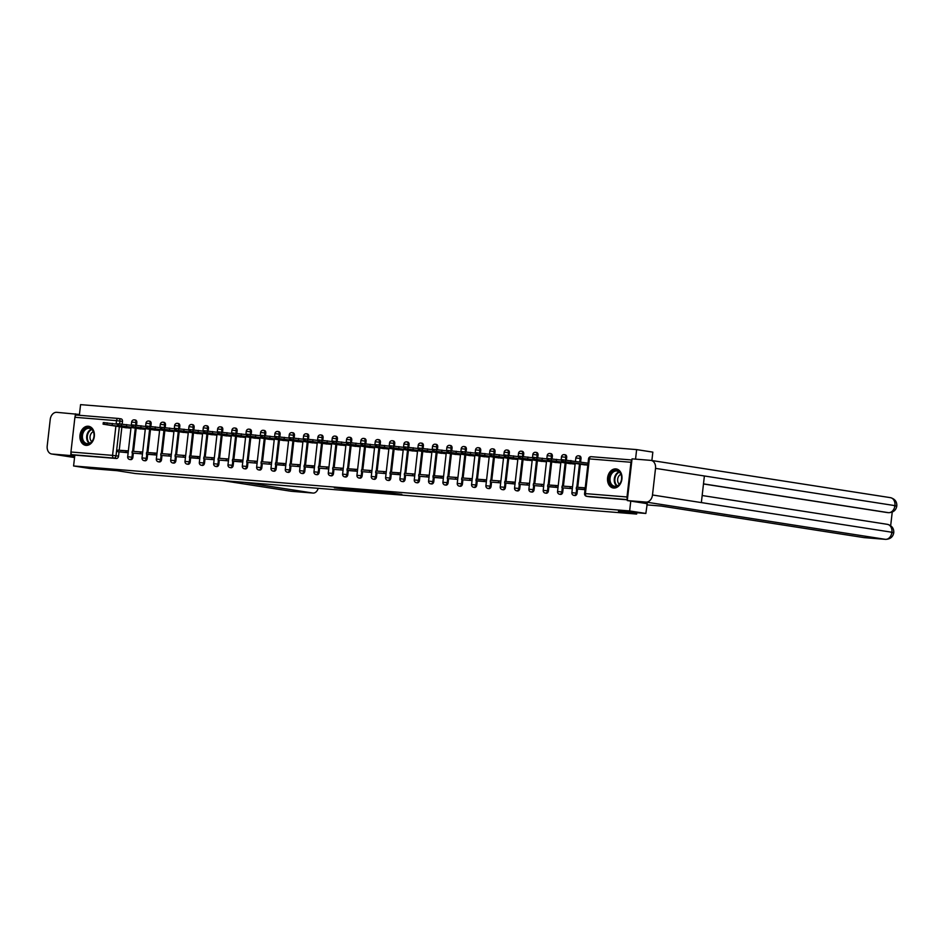 <?xml version="1.0" encoding="UTF-8"?>
<svg xmlns="http://www.w3.org/2000/svg" width="944" height="944" viewBox="0 0 944 944"><rect width="100%" height="100%" fill="white"/><g stroke="black" fill="none" stroke-linecap="round" stroke-linejoin="round"><path stroke-width="1.42" d="M390.922 493.476L401.802 494.337L375.842 491.116L390.922 493.476M136.538 425.201L136.833 422.617A2.466 1.841 -81.2 0 0 135.37 420.021A2.466 1.841 -81.2 0 0 135.275 420.009M150.863 426.358L151.158 423.773A2.466 1.841 -81.2 0 0 149.707 421.189A2.466 1.841 -81.2 0 0 149.6 421.166M165.188 427.514L165.483 424.93A2.466 1.841 -81.2 0 0 164.032 422.346A2.466 1.841 -81.2 0 0 163.926 422.334M179.525 428.67L179.82 426.086A2.466 1.841 -81.2 0 0 178.357 423.502A2.466 1.841 -81.2 0 0 178.263 423.49M193.85 429.827L194.145 427.254A2.466 1.841 -81.2 0 0 192.682 424.658A2.466 1.841 -81.2 0 0 192.588 424.647M208.176 430.995L208.471 428.411A2.466 1.841 -81.2 0 0 207.019 425.815A2.466 1.841 -81.2 0 0 206.913 425.803M222.513 432.151L222.796 429.567A2.466 1.841 -81.2 0 0 221.344 426.983A2.466 1.841 -81.2 0 0 221.238 426.959M236.838 433.308L237.133 430.724A2.466 1.841 -81.2 0 0 235.67 428.139A2.466 1.841 -81.2 0 0 235.575 428.128M251.163 434.464L251.458 431.88A2.466 1.841 -81.2 0 0 250.007 429.296A2.466 1.841 -81.2 0 0 249.9 429.284M265.488 435.621L265.783 433.048A2.466 1.841 -81.2 0 0 264.332 430.452A2.466 1.841 -81.2 0 0 264.226 430.44M279.825 436.789L280.12 434.205A2.466 1.841 -81.2 0 0 278.657 431.609A2.466 1.841 -81.2 0 0 278.563 431.597M294.15 437.945L294.445 435.361A2.466 1.841 -81.2 0 0 292.982 432.777A2.466 1.841 -81.2 0 0 292.888 432.765M308.476 439.102L308.771 436.517A2.466 1.841 -81.2 0 0 307.319 433.933A2.466 1.841 -81.2 0 0 307.213 433.921M322.813 440.258L323.096 437.674A2.466 1.841 -81.2 0 0 321.644 435.09A2.466 1.841 -81.2 0 0 321.538 435.078M337.138 441.414L337.433 438.842A2.466 1.841 -81.2 0 0 335.97 436.246A2.466 1.841 -81.2 0 0 335.875 436.234M351.463 442.583L351.758 439.998A2.466 1.841 -81.2 0 0 350.307 437.402A2.466 1.841 -81.2 0 0 350.2 437.391M365.788 443.739L366.083 441.155A2.466 1.841 -81.2 0 0 364.632 438.571A2.466 1.841 -81.2 0 0 364.526 438.559M380.125 444.895L380.42 442.311A2.466 1.841 -81.2 0 0 378.957 439.727A2.466 1.841 -81.2 0 0 378.863 439.715M394.45 446.052L394.745 443.468A2.466 1.841 -81.2 0 0 393.282 440.883A2.466 1.841 -81.2 0 0 393.188 440.872M408.776 447.208L409.071 444.636A2.466 1.841 -81.2 0 0 407.619 442.04A2.466 1.841 -81.2 0 0 407.513 442.028M423.113 448.376L423.396 445.792A2.466 1.841 -81.2 0 0 421.944 443.196A2.466 1.841 -81.2 0 0 421.85 443.184M437.438 449.533L437.733 446.949A2.466 1.841 -81.2 0 0 436.27 444.364A2.466 1.841 -81.2 0 0 436.175 444.353M451.763 450.689L452.058 448.105A2.466 1.841 -81.2 0 0 450.607 445.521A2.466 1.841 -81.2 0 0 450.5 445.509M466.088 451.846L466.383 449.261A2.466 1.841 -81.2 0 0 464.932 446.677A2.466 1.841 -81.2 0 0 464.826 446.665M480.425 453.002L480.72 450.43A2.466 1.841 -81.2 0 0 479.257 447.834A2.466 1.841 -81.2 0 0 479.163 447.822M494.75 454.17L495.045 451.586A2.466 1.841 -81.2 0 0 493.582 448.99A2.466 1.841 -81.2 0 0 493.488 448.978M509.076 455.327L509.371 452.742A2.466 1.841 -81.2 0 0 507.919 450.158A2.466 1.841 -81.2 0 0 507.813 450.146M523.413 456.483L523.708 453.899A2.466 1.841 -81.2 0 0 522.244 451.315A2.466 1.841 -81.2 0 0 522.15 451.303M537.738 457.639L538.033 455.055A2.466 1.841 -81.2 0 0 536.57 452.471A2.466 1.841 -81.2 0 0 536.475 452.459M552.063 458.796L552.358 456.223A2.466 1.841 -81.2 0 0 550.907 453.627A2.466 1.841 -81.2 0 0 550.8 453.616M566.388 459.964L566.683 457.38A2.466 1.841 -81.2 0 0 565.232 454.784A2.466 1.841 -81.2 0 0 565.126 454.772M580.619 462.017L581.02 458.536A2.466 1.841 -81.2 0 0 579.557 455.952A2.466 1.841 -81.2 0 0 579.463 455.94M613.659 488.036A9.641 7.174 -81.2 0 0 621.884 479.316A9.641 7.174 -81.2 0 0 616.231 468.944A9.641 7.174 -81.2 0 0 615.842 468.908A9.641 7.174 -81.2 0 0 607.617 477.629A9.641 7.174 -81.2 0 0 613.27 487.989A9.641 7.174 -81.2 0 0 613.659 488.036M86.069 445.367A9.641 7.174 -81.2 0 0 94.294 436.647A9.641 7.174 -81.2 0 0 88.642 426.287A9.641 7.174 -81.2 0 0 88.252 426.24A9.641 7.174 -81.2 0 0 80.028 434.96A9.641 7.174 -81.2 0 0 85.68 445.332A9.641 7.174 -81.2 0 0 86.069 445.367M344.808 489.358L361.481 491.116L345.091 488.614L334.353 487.8L358.272 490.738L344.808 489.358M864.444 537.643A7.41 4.932 -85.4 0 1 864.197 537.632A7.41 4.932 -85.4 0 1 863.961 537.608L885.401 539.343L645.979 502.078L627.288 500.568L647.242 503.671L645.849 513.453L618.473 511.247L636.634 514.067L135.322 473.534L117.162 470.702L89.786 468.495L73.585 465.97L629.648 510.94L630.769 501.099M645.849 513.453L629.648 510.94M376.786 492.308L389.223 493.311L362.083 490.007L376.833 491.848M375.098 492.237L348.065 488.874L375.11 492.166M118.614 418.487L120.938 418.853A2.466 1.841 98.8 0 1 121.044 418.865A2.466 1.841 98.8 0 1 122.496 421.461L122.213 424.033M121.859 427.125L119.227 450.217M119.027 451.905L118.543 456.176L116.018 455.775A2.466 1.841 98.8 0 1 113.905 458.088L72.299 454.713A2.466 1.64 -85.4 0 1 70.942 452.011L74.906 417.295A2.466 1.64 -85.4 0 1 76.735 415.089A2.466 1.64 -85.4 0 1 76.806 415.1L118.26 418.452M651.879 460.53L652.835 452.129L636.634 449.604L80.57 404.634L79.355 415.301M73.585 465.97L74.824 455.114L72.299 454.713M631.866 460.377A2.466 1.64 94.6 0 0 630.958 462.265L627.005 496.981A2.466 1.64 94.6 0 0 627.465 499.081M635.548 459.138L636.634 449.604M581.551 464.389L587.817 465.156M585.233 487.847L579.722 487.458M578.731 489.169L585.02 489.688M567.226 463.233L575.132 464.129M572.536 486.821L565.397 486.302M564.406 488.013L572.335 488.662L564.453 488.024M552.901 462.076L560.795 462.973M558.211 485.664L551.072 485.145M550.069 486.856L557.998 487.505M538.564 460.92L546.47 461.805M543.886 484.508L536.735 483.989M535.744 485.7L543.673 486.337L535.791 485.7M524.239 459.763L532.145 460.648M529.56 483.34L522.41 482.821M521.418 484.543L529.348 485.181L521.466 484.543M509.913 458.595L517.808 459.492M515.223 482.183L508.084 481.664M515.2 482.408L504.792 481.405L504.603 482.998L515.023 484.024M495.576 457.439L503.482 458.336M500.898 481.027L493.759 480.508M492.756 482.219L500.686 482.868L492.803 482.231M481.251 456.282L489.157 457.179M486.573 479.871L479.422 479.351M478.431 481.062L486.361 481.711M466.926 455.126L474.832 456.011M472.236 478.714L465.097 478.195M464.106 479.906L472.035 480.543L464.153 479.906M452.601 453.97L460.495 454.855M457.911 477.546L450.772 477.027M449.769 478.75L457.698 479.387L449.816 478.75M438.264 452.801L446.17 453.698M443.586 476.39L436.435 475.87M435.444 477.581L443.373 478.23M423.939 451.645L431.845 452.542M429.26 475.233L422.11 474.714M421.118 476.425L429.048 477.074L421.166 476.437M409.613 450.489L417.508 451.385M414.923 474.077L407.784 473.558M406.781 475.269L414.723 475.918L406.829 475.28M395.276 449.332L403.182 450.217M400.598 472.92L393.459 472.401M392.456 474.112L400.386 474.749M380.951 448.176L388.857 449.061M386.273 471.752L379.122 471.233M378.131 472.956L386.061 473.593L378.178 472.956M366.626 447.008L374.532 447.904M371.936 470.596L364.797 470.077M363.806 471.788L371.735 472.437L363.841 471.799M352.301 445.851L360.195 446.748M357.611 469.439L350.472 468.92M349.469 470.631L357.398 471.28M337.964 444.695L345.87 445.592M343.286 468.283L336.135 467.764M335.144 469.475L343.073 470.124L335.191 469.487M323.639 443.538L331.545 444.423M328.96 467.127L321.81 466.607M320.818 468.318L328.748 468.956L320.866 468.318M309.313 442.382L317.208 443.267M314.623 465.958L307.484 465.439M314.6 466.183L304.192 465.18L304.003 466.773L314.411 467.799M294.976 441.214L302.882 442.111M300.298 464.802L293.159 464.283M292.156 465.994L300.086 466.643L292.203 466.006M280.651 440.057L288.557 440.954M285.973 463.646L278.822 463.126M277.831 464.837L285.761 465.486M266.326 438.901L274.232 439.798M271.636 462.489L264.497 461.97M263.506 463.681L271.435 464.33L263.541 463.693M252.001 437.745L259.895 438.63M257.311 461.333L250.172 460.814M249.169 462.525L257.098 463.162L249.216 462.525M237.664 436.588L245.57 437.473M242.986 460.165L235.835 459.645M234.844 461.368L242.773 462.005M223.339 435.42L231.245 436.317M228.66 459.008L221.51 458.489M220.518 460.2L228.448 460.849L220.566 460.212M209.013 434.264L216.908 435.16M214.323 457.852L207.184 457.333M206.181 459.044L214.111 459.693L206.229 459.055M194.676 433.107L202.582 434.004M199.998 456.695L192.859 456.176M191.856 457.887L199.786 458.536M180.351 431.951L188.257 432.836M185.673 455.539L178.522 455.02M177.531 456.731L185.461 457.368L177.578 456.731M166.026 430.794L173.92 431.679M171.336 454.371L164.197 453.852M163.206 455.574L171.135 456.212L163.241 455.574M151.701 429.626L159.595 430.523M157.011 453.214L149.872 452.695M148.869 454.406L156.798 455.055M137.364 428.47L145.27 429.367M142.686 452.058L135.535 451.539M134.544 453.25L142.473 453.899L134.591 453.262M136.184 428.293L133.552 451.374M133.364 453.073L132.88 457.333L131.983 457.191A2.466 1.841 98.8 0 1 129.765 459.48L130.661 459.622A2.466 1.841 -81.2 0 0 132.88 457.333M150.509 429.449L147.878 452.542M147.689 454.229L147.205 458.489L146.308 458.347A2.466 1.841 98.8 0 1 144.09 460.637L144.987 460.778A2.466 1.841 -81.2 0 0 147.205 458.489M164.846 430.606L162.215 453.698M162.014 455.386L161.53 459.645L160.633 459.504A2.466 1.841 98.8 0 1 158.415 461.805L159.312 461.946A2.466 1.841 -81.2 0 0 161.53 459.645M179.171 431.762L176.54 454.855M176.351 456.542L175.855 460.802L174.959 460.672A2.466 1.841 98.8 0 1 172.752 462.961L173.649 463.103A2.466 1.841 -81.2 0 0 175.855 460.802M193.496 432.918L190.865 456.011M190.676 457.698L190.192 461.97L189.296 461.828A2.466 1.841 98.8 0 1 187.077 464.118L187.974 464.259A2.466 1.841 -81.2 0 0 190.192 461.97M207.822 434.087L205.19 457.167M205.001 458.867L204.518 463.126L203.621 462.985A2.466 1.841 98.8 0 1 201.402 465.274L202.299 465.416A2.466 1.841 -81.2 0 0 204.518 463.126M222.159 435.243L219.527 458.336M219.327 460.023L218.843 464.283L217.946 464.141A2.466 1.841 98.8 0 1 215.728 466.43L216.624 466.572A2.466 1.841 -81.2 0 0 218.843 464.283M236.484 436.399L233.852 459.492M233.664 461.179L233.18 465.439L232.283 465.298A2.466 1.841 98.8 0 1 230.065 467.599L230.961 467.74A2.466 1.841 -81.2 0 0 233.18 465.439M250.809 437.556L248.178 460.648M247.989 462.336L247.505 466.596L246.608 466.466A2.466 1.841 98.8 0 1 244.39 468.755L245.287 468.897A2.466 1.841 -81.2 0 0 247.505 466.596M265.146 438.712L262.515 461.805M262.314 463.492L261.83 467.764L260.933 467.622A2.466 1.841 98.8 0 1 258.715 469.911L259.612 470.053A2.466 1.841 -81.2 0 0 261.83 467.764M279.471 439.88L276.84 462.961M276.651 464.66L276.155 468.92L275.259 468.779A2.466 1.841 98.8 0 1 273.052 471.068L273.949 471.209A2.466 1.841 -81.2 0 0 276.155 468.92M293.796 441.037L291.165 464.129M290.976 465.817L290.492 470.077L289.596 469.935A2.466 1.841 98.8 0 1 287.377 472.224L288.274 472.366A2.466 1.841 -81.2 0 0 290.492 470.077M308.122 442.193L305.49 465.286M305.301 466.973L304.818 471.233L303.921 471.091A2.466 1.841 98.8 0 1 301.702 473.392L302.599 473.534A2.466 1.841 -81.2 0 0 304.818 471.233M322.459 443.35L319.827 466.442M319.627 468.13L319.143 472.389L318.246 472.26A2.466 1.841 98.8 0 1 316.028 474.549L316.924 474.69A2.466 1.841 -81.2 0 0 319.143 472.389M336.784 444.506L334.152 467.599M333.964 469.286L333.48 473.558L332.583 473.416A2.466 1.841 98.8 0 1 330.365 475.705L331.261 475.847A2.466 1.841 -81.2 0 0 333.48 473.558M351.109 445.674L348.478 468.755M348.289 470.454L347.805 474.714L346.908 474.572A2.466 1.841 98.8 0 1 344.69 476.862L345.587 477.003A2.466 1.841 -81.2 0 0 347.805 474.714M365.446 446.831L362.815 469.923M362.614 471.611L362.13 475.87L361.233 475.729A2.466 1.841 98.8 0 1 359.015 478.018L359.912 478.16A2.466 1.841 -81.2 0 0 362.13 475.87M379.771 447.987L377.14 471.08M376.951 472.767L376.455 477.027L375.57 476.885A2.466 1.841 98.8 0 1 373.352 479.186L374.249 479.328A2.466 1.841 -81.2 0 0 376.455 477.027M394.096 449.143L391.465 472.236M391.276 473.923L390.792 478.183L389.896 478.053A2.466 1.841 98.8 0 1 387.677 480.343L388.574 480.484A2.466 1.841 -81.2 0 0 390.792 478.183M408.422 450.3L405.79 473.392M405.601 475.08L405.118 479.351L404.221 479.21A2.466 1.841 98.8 0 1 402.002 481.499L402.899 481.641A2.466 1.841 -81.2 0 0 405.118 479.351M422.759 451.468L420.127 474.549M419.927 476.248L419.443 480.508L418.546 480.366A2.466 1.841 98.8 0 1 416.328 482.655L417.224 482.797A2.466 1.841 -81.2 0 0 419.443 480.508M437.084 452.624L434.452 475.717M434.264 477.404L433.78 481.664L432.883 481.523A2.466 1.841 98.8 0 1 430.665 483.812L431.561 483.953A2.466 1.841 -81.2 0 0 433.78 481.664M451.409 453.781L448.778 476.873M448.589 478.561L448.105 482.821L447.208 482.679A2.466 1.841 98.8 0 1 444.99 484.98L445.887 485.122A2.466 1.841 -81.2 0 0 448.105 482.821M465.746 454.937L463.115 478.03M462.914 479.717L462.43 483.977L461.533 483.847A2.466 1.841 98.8 0 1 459.315 486.136L460.212 486.278A2.466 1.841 -81.2 0 0 462.43 483.977M480.071 456.094L477.44 479.186M477.251 480.874L476.755 485.145L475.87 485.004A2.466 1.841 98.8 0 1 473.652 487.293L474.549 487.434A2.466 1.841 -81.2 0 0 476.755 485.145M494.396 457.262L491.765 480.343M491.576 482.042L491.092 486.302L490.196 486.16A2.466 1.841 98.8 0 1 487.977 488.449L488.874 488.591A2.466 1.841 -81.2 0 0 491.092 486.302M508.722 458.418L506.09 481.511M505.901 483.198L505.418 487.458L504.521 487.316A2.466 1.841 98.8 0 1 502.302 489.606L503.199 489.747A2.466 1.841 -81.2 0 0 505.418 487.458M523.059 459.575L520.427 482.667M520.227 484.355L519.743 488.614L518.846 488.473A2.466 1.841 98.8 0 1 516.639 490.774L517.524 490.915A2.466 1.841 -81.2 0 0 519.743 488.614M537.384 460.731L534.752 483.824M534.564 485.511L534.08 489.771L533.183 489.641A2.466 1.841 98.8 0 1 530.965 491.93L531.861 492.072A2.466 1.841 -81.2 0 0 534.08 489.771M551.709 461.887L549.078 484.98M548.889 486.667L548.405 490.939L547.508 490.797A2.466 1.841 98.8 0 1 545.29 493.087L546.187 493.228A2.466 1.841 -81.2 0 0 548.405 490.939M566.046 463.056L563.415 486.136M563.214 487.836L562.73 492.095L561.833 491.954A2.466 1.841 98.8 0 1 559.615 494.243L560.512 494.385A2.466 1.841 -81.2 0 0 562.73 492.095M580.371 464.212L577.74 487.305M577.551 488.992L577.055 493.252L576.17 493.11A2.466 1.841 98.8 0 1 573.952 495.399L574.849 495.541A2.466 1.841 -81.2 0 0 577.055 493.252M636.634 514.067L636.787 512.722M128.325 451.126L117.917 450.111L117.74 451.704L128.148 452.742M123.039 427.313L130.945 428.21M128.36 450.902L121.21 450.382M74.824 455.114L116.431 458.477A2.466 1.841 -81.2 0 0 118.543 456.176M627.382 499.801L589.268 496.721A2.466 1.841 98.8 0 1 589.174 496.709A2.466 1.841 98.8 0 1 589.068 496.686M387.005 493.11L370.65 490.821L387.005 493.11M366.614 491.305L372.255 491.859L366.614 491.305M584.914 464.92L561.621 461.238L561.798 459.645L588.041 463.174M585.221 487.954L576.43 487.198L576.253 488.791L585.032 489.547M576.253 488.791L578.778 489.181M584.607 487.859L584.43 489.452M561.621 461.238L587.852 464.767M567.32 462.029L581.008 463.846L567.32 462.029M646.829 504.887L661.178 506.043L863.961 537.608M645.979 502.078A7.599 5.664 -81.2 0 0 652.493 494.986L701.357 502.586L704.389 475.977L655.525 468.366L652.493 494.986M655.525 468.366A7.599 5.664 -81.2 0 0 651.041 460.401A7.599 5.664 -81.2 0 0 650.735 460.365L632.043 458.855L627.288 500.568M890.676 525.69L892.233 512.12M887.69 512.592A7.41 4.932 -85.4 0 1 887.443 512.592A7.41 4.932 -85.4 0 1 887.207 512.557L703.481 483.965M703.481 483.871L888.446 512.663A7.599 5.664 -81.2 0 0 894.947 505.63C897.579 506.09 897.378 506.185 894.334 505.89M864.197 537.632L885.649 539.366A7.41 4.932 94.6 0 1 885.401 539.343A7.599 5.664 -81.2 0 0 891.915 532.251C894.546 532.723 894.346 532.829 891.289 532.569M244 482.313L312.853 493.039A7.41 4.932 94.6 0 0 313.101 493.063A7.41 4.932 94.6 0 0 318.199 488.319M51.684 454.005A7.599 5.664 -81.2 0 0 51.991 454.04L74.541 457.545L51.684 454.005A7.599 5.664 -81.2 0 1 47.2 446.04L50.233 419.419A7.599 5.664 -81.2 0 1 56.746 412.327L79.449 414.463M51.991 454.04L70.682 455.551L70.965 453.002M75.142 416.339L75.437 413.838M70.682 455.551L74.706 456.176M621.6 479.068A8.343 6.207 98.8 0 1 614.461 486.856A8.343 6.207 98.8 0 1 609.199 478.077A8.343 6.207 98.8 0 1 616.338 470.289A8.343 6.207 98.8 0 1 621.6 479.068M610.072 478.171A7.717 5.747 -81.2 0 0 614.615 486.266A7.717 5.747 -81.2 0 0 621.553 479.104A7.717 5.747 -81.2 0 0 616.998 471.009A7.717 5.747 -81.2 0 0 610.072 478.171M620.892 474.336A5.499 4.095 -81.2 0 0 617.659 479.233A5.499 4.095 -81.2 0 0 619.347 484.284M617.034 469.144A9.57 7.127 -81.2 0 0 616.869 469.109A9.57 7.127 -81.2 0 0 608.278 477.994A9.57 7.127 -81.2 0 0 613.93 488.036A9.57 7.127 -81.2 0 0 614.096 488.06L613.93 488.036M94.011 436.411A8.343 6.207 98.8 0 1 86.872 444.187A8.343 6.207 98.8 0 1 81.609 435.408A8.343 6.207 98.8 0 1 88.76 427.632A8.343 6.207 98.8 0 1 94.011 436.411A7.717 5.747 -81.2 0 0 89.409 428.34A7.717 5.747 -81.2 0 0 82.482 435.503A7.717 5.747 -81.2 0 0 87.037 443.597A7.717 5.747 -81.2 0 0 93.963 436.435M93.303 431.668A5.499 4.095 -81.2 0 0 90.081 436.565A5.499 4.095 -81.2 0 0 91.757 441.615M89.291 426.44L89.432 426.464A9.57 7.127 -81.2 0 0 89.291 426.44A9.57 7.127 -81.2 0 0 80.7 435.326A9.57 7.127 -81.2 0 0 86.341 445.367A9.57 7.127 -81.2 0 0 86.506 445.391L86.341 445.367M570.577 463.764L547.284 460.082L547.473 458.489L561.739 460.153M561.928 487.635L562.105 486.03L570.282 486.691L570.093 488.296M572.512 487.045L570.282 486.691M547.284 460.082L575.156 463.858M552.995 460.873L566.671 462.69L552.995 460.873M556.252 462.595L532.959 458.926L533.136 457.333L547.414 458.985M558.187 485.889L547.78 484.874L547.591 486.467L558.01 487.482M547.591 486.467L550.116 486.868M555.945 485.535L555.768 487.128M532.959 458.926L560.83 462.702M538.67 459.716L552.346 461.533L538.67 459.716M541.927 461.439L518.634 457.757L518.811 456.164L533.089 457.828M533.266 485.31L533.443 483.717L541.62 484.378L541.443 485.971M543.862 484.732L541.62 484.378M518.634 457.757L546.505 461.545M524.333 458.56L538.021 460.365L524.333 458.56M527.602 460.283L504.297 456.601L504.485 455.008L518.752 456.672M518.94 484.154L519.117 482.561L527.295 483.222L527.106 484.815M529.525 483.564L527.295 483.222M504.297 456.601L532.168 460.389M510.008 457.392L523.696 459.209L510.008 457.392M513.265 459.126L489.971 455.445L490.16 453.852L504.426 455.515M504.603 482.998L515.023 484.001M512.97 482.065L512.781 483.658M489.971 455.445L517.843 459.221M495.683 456.235L509.359 458.052L495.683 456.235M498.939 457.97L475.646 454.288L475.823 452.695L490.101 454.359M490.278 481.841L490.467 480.236L498.633 480.897L498.456 482.502M500.875 481.251L498.633 480.897M475.646 454.288L503.518 458.064M481.346 455.079L495.034 456.896L481.346 455.079M484.614 456.802L461.321 453.132L461.498 451.539L475.764 453.191M486.549 480.095L476.13 479.08L475.953 480.673L486.361 481.688M475.953 480.673L478.478 481.074M484.307 479.741L484.13 481.334M461.321 453.132L489.181 456.908M467.02 453.922L480.708 455.74L467.02 453.922M470.277 455.645L446.984 451.964L447.173 450.371L461.439 452.034M461.628 479.517L461.805 477.924L469.982 478.584L469.793 480.177M472.212 478.938L469.982 478.584M446.984 451.964L474.856 455.751M452.695 452.766L466.371 454.571L452.695 452.766M455.952 454.489L432.659 450.807L432.836 449.214L447.114 450.878M447.291 478.36L447.48 476.767L455.645 477.428L455.468 479.021M457.887 477.77L455.645 477.428M432.659 450.807L460.53 454.595M438.358 451.598L452.046 453.415L438.358 451.598M441.627 453.332L418.334 449.651L418.511 448.058L432.789 449.722M443.562 476.614L433.143 475.611L432.966 477.204L443.373 478.207M432.966 477.204L435.491 477.593M441.32 476.272L441.143 477.865M418.334 449.651L446.205 453.427M424.033 450.441L437.721 452.259L424.033 450.441M427.302 452.176L403.997 448.494L404.185 446.901L418.452 448.565M418.64 476.047L418.817 474.443L426.995 475.103L426.806 476.708M429.225 475.457L426.995 475.103M403.997 448.494L431.868 452.27M409.708 449.285L423.396 451.102L409.708 449.285M412.965 451.008L389.671 447.338L389.86 445.745L404.126 447.397M404.303 474.879L404.492 473.286L412.67 473.947L412.481 475.54M414.9 474.301L412.67 473.947M389.671 447.338L417.543 451.114M395.383 448.129L409.059 449.946L395.383 448.129M398.639 449.851L375.346 446.17L375.523 444.577L389.801 446.241M400.575 473.145L390.167 472.13L389.978 473.723L400.386 474.738M389.978 473.723L392.503 474.112M398.333 472.791L398.156 474.384M375.346 446.17L403.218 449.958M381.046 446.972L394.734 448.778L381.046 446.972M384.314 448.695L361.021 445.013L361.198 443.42L375.464 445.084M375.653 472.566L375.83 470.973L384.007 471.634L383.83 473.227M386.249 471.976L384.007 471.634M361.021 445.013L388.881 448.801M366.72 445.804L380.408 447.621L366.72 445.804M369.977 447.539L346.684 443.857L346.873 442.264L361.139 443.928M361.328 471.41L361.505 469.817L369.682 470.478L369.493 472.071M371.912 470.82L369.682 470.478M346.684 443.857L374.556 447.633M352.395 444.648L366.071 446.465L352.395 444.648M355.652 446.382L332.359 442.701L332.536 441.108L346.814 442.771M357.587 469.664L347.18 468.649L346.991 470.254L357.41 471.257M346.991 470.254L349.516 470.643M355.345 469.31L355.168 470.914M332.359 442.701L360.23 446.477M338.058 443.491L351.746 445.308L338.058 443.491M341.327 445.214L318.034 441.544L318.211 439.951L332.489 441.603M332.666 469.085L332.843 467.492L341.02 468.153L340.843 469.746M343.262 468.507L341.02 468.153M318.034 441.544L345.905 445.32M323.733 442.335L337.421 444.152L323.733 442.335M326.99 444.058L303.697 440.376L303.885 438.783L318.152 440.447M318.34 467.929L318.517 466.336L326.695 466.997L326.506 468.59M328.925 467.351L326.695 466.997M303.697 440.376L331.568 444.164M309.408 441.178L323.096 442.984L309.408 441.178M312.665 442.901L289.371 439.22L289.56 437.627L303.826 439.29M304.003 466.773L314.423 467.776M312.37 465.84L312.181 467.433M289.371 439.22L317.243 443.007M295.083 440.01L308.759 441.827L295.083 440.01M298.339 441.745L275.046 438.063L275.223 436.47L289.501 438.134M289.678 465.616L289.867 464.023L298.033 464.684L297.856 466.277M300.275 465.026L298.033 464.684M275.046 438.063L302.918 441.839M280.746 438.854L294.434 440.671L280.746 438.854M284.014 440.588L260.721 436.907L260.898 435.314L275.164 436.978M285.949 463.87L275.53 462.855L275.353 464.46L285.761 465.463M275.353 464.46L277.878 464.849M283.707 463.516L283.53 465.121M260.721 436.907L288.581 440.683M266.42 437.697L280.108 439.515L266.42 437.697M269.677 439.42L246.384 435.75L246.573 434.157L260.839 435.809M261.028 463.292L261.205 461.699L269.382 462.359L269.193 463.952M271.612 462.713L269.382 462.359M246.384 435.75L274.256 439.526M252.095 436.541L265.771 438.358L252.095 436.541M255.352 438.264L232.059 434.582L232.236 432.989L246.514 434.653M246.691 462.135L246.88 460.542L255.045 461.203L254.868 462.796M257.287 461.557L255.045 461.203M232.059 434.582L259.93 438.37M237.758 435.385L251.446 437.19L237.758 435.385M241.027 437.107L217.734 433.426L217.911 431.833L232.189 433.497M242.962 460.389L232.543 459.386L232.366 460.979L242.773 461.982M232.366 460.979L234.891 461.368M240.72 460.047L240.543 461.64M217.734 433.426L245.605 437.214M223.433 434.216L237.121 436.034L223.433 434.216M226.69 435.951L203.397 432.269L203.585 430.676L217.852 432.34M218.04 459.822L218.217 458.229L226.395 458.89L226.206 460.483M228.625 459.232L226.395 458.89M203.397 432.269L231.268 436.045M209.108 433.06L222.796 434.877L209.108 433.06M212.365 434.795L189.071 431.113L189.26 429.52L203.526 431.184M203.703 458.666L203.892 457.061L212.07 457.722L211.881 459.327M214.3 458.076L212.07 457.722M189.071 431.113L216.943 434.889M194.783 431.904L208.459 433.721L194.783 431.904M198.039 433.626L174.746 429.957L174.923 428.364L189.201 430.016M199.975 456.92L189.555 455.905L189.378 457.498L199.786 458.513M189.378 457.498L191.903 457.899M197.733 456.566L197.556 458.159M174.746 429.957L202.618 433.733M180.446 430.747L194.134 432.564L180.446 430.747M183.714 432.47L160.421 428.788L160.598 427.195L174.864 428.859M175.053 456.341L175.23 454.748L183.407 455.409L183.23 457.002M185.638 455.763L183.407 455.409M160.421 428.788L188.281 432.576M166.12 429.591L179.808 431.396L166.12 429.591M169.377 431.314L146.084 427.632L146.273 426.039L160.539 427.703M160.728 455.185L160.905 453.592L169.082 454.253L168.893 455.846M171.312 454.595L169.082 454.253M146.084 427.632L173.956 431.42M151.795 428.423L165.471 430.24L151.795 428.423M155.052 430.157L131.759 426.476L131.936 424.883L146.214 426.546M156.987 453.439L146.58 452.436L146.391 454.029L156.81 455.032M146.391 454.029L148.916 454.418M154.745 453.096L154.568 454.689M131.759 426.476L159.63 430.252M137.458 427.266L151.146 429.083L137.458 427.266M140.727 429.001L117.434 425.319L117.611 423.726L131.877 425.39M132.066 452.872L132.243 451.267L140.42 451.928L140.243 453.533M142.662 452.282L140.42 451.928M117.434 425.319L145.293 429.095M123.133 426.11L136.821 427.927L123.133 426.11M126.39 427.833L103.097 424.163L103.285 422.57L117.552 424.222M117.74 451.704L128.148 452.719M126.095 450.772L125.906 452.365M103.097 424.163L130.968 427.939M108.808 424.953L122.496 426.771L108.808 424.953M134.378 419.868A2.466 1.841 98.8 0 1 134.473 419.879A2.466 1.841 98.8 0 1 135.936 422.475L135.629 425.119M136.833 422.617L131.641 422.051L131.275 425.296M148.704 421.036A2.466 1.841 98.8 0 1 148.81 421.048A2.466 1.841 98.8 0 1 150.261 423.632L149.966 426.275M151.158 423.773L145.966 423.207L145.6 426.452M163.029 422.192A2.466 1.841 98.8 0 1 163.135 422.204A2.466 1.841 98.8 0 1 164.586 424.788L164.291 427.431M165.483 424.93L160.303 424.363L159.925 427.608M177.366 423.349A2.466 1.841 98.8 0 1 177.46 423.36A2.466 1.841 98.8 0 1 178.923 425.956L178.617 428.6M179.82 426.086L174.628 425.52L174.262 428.765M191.691 424.505A2.466 1.841 98.8 0 1 191.785 424.517A2.466 1.841 98.8 0 1 193.249 427.113L192.942 429.756M194.145 427.254L188.953 426.676L188.588 429.921M206.016 425.661A2.466 1.841 98.8 0 1 206.122 425.673A2.466 1.841 98.8 0 1 207.574 428.269L207.279 430.912M208.471 428.411L203.29 427.844L202.913 431.089M220.353 426.83A2.466 1.841 98.8 0 1 220.448 426.841A2.466 1.841 98.8 0 1 221.911 429.426L221.604 432.069M222.796 429.567L217.616 429.001L217.238 432.246M234.678 427.986A2.466 1.841 98.8 0 1 234.773 427.998A2.466 1.841 98.8 0 1 236.236 430.582L235.929 433.225M237.133 430.724L231.941 430.157L231.575 433.402M249.004 429.142A2.466 1.841 98.8 0 1 249.11 429.154A2.466 1.841 98.8 0 1 250.561 431.75L250.266 434.393M251.458 431.88L246.266 431.314L245.9 434.559M263.329 430.299A2.466 1.841 98.8 0 1 263.435 430.311A2.466 1.841 98.8 0 1 264.886 432.907L264.591 435.55M265.783 433.048L260.603 432.47L260.225 435.715M277.666 431.455A2.466 1.841 98.8 0 1 277.76 431.467A2.466 1.841 98.8 0 1 279.223 434.063L278.917 436.706M280.12 434.205L274.928 433.638L274.562 436.883M291.991 432.623A2.466 1.841 98.8 0 1 292.097 432.635A2.466 1.841 98.8 0 1 293.549 435.219L293.242 437.863M294.445 435.361L289.253 434.795L288.888 438.04M306.316 433.78A2.466 1.841 98.8 0 1 306.422 433.792A2.466 1.841 98.8 0 1 307.874 436.376L307.579 439.019M308.771 436.517L303.59 435.951L303.213 439.196M320.653 434.936A2.466 1.841 98.8 0 1 320.748 434.948A2.466 1.841 98.8 0 1 322.211 437.544L321.904 440.187M323.096 437.674L317.916 437.107L317.55 440.352M334.978 436.093A2.466 1.841 98.8 0 1 335.073 436.104A2.466 1.841 98.8 0 1 336.536 438.7L336.229 441.344M337.433 438.842L332.241 438.264L331.875 441.509M349.304 437.249A2.466 1.841 98.8 0 1 349.41 437.261A2.466 1.841 98.8 0 1 350.861 439.857L350.566 442.5M351.758 439.998L346.566 439.432L346.2 442.677M363.629 438.417A2.466 1.841 98.8 0 1 363.735 438.429A2.466 1.841 98.8 0 1 365.186 441.013L364.891 443.656M366.083 441.155L360.903 440.588L360.525 443.833M377.966 439.574A2.466 1.841 98.8 0 1 378.06 439.585A2.466 1.841 98.8 0 1 379.523 442.17L379.217 444.813M380.42 442.311L375.228 441.745L374.862 444.99M392.291 440.73A2.466 1.841 98.8 0 1 392.397 440.742A2.466 1.841 98.8 0 1 393.849 443.338L393.542 445.981M394.745 443.468L389.553 442.901L389.188 446.146M406.616 441.886A2.466 1.841 98.8 0 1 406.722 441.898A2.466 1.841 98.8 0 1 408.174 444.494L407.879 447.137M409.071 444.636L403.89 444.058L403.513 447.303M420.953 443.043A2.466 1.841 98.8 0 1 421.048 443.055A2.466 1.841 98.8 0 1 422.511 445.651L422.204 448.294M423.396 445.792L418.216 445.226L417.85 448.471M435.278 444.211A2.466 1.841 98.8 0 1 435.373 444.223A2.466 1.841 98.8 0 1 436.836 446.807L436.529 449.45M437.733 446.949L432.541 446.382L432.175 449.627M449.604 445.367A2.466 1.841 98.8 0 1 449.71 445.379A2.466 1.841 98.8 0 1 451.161 447.963L450.866 450.607M452.058 448.105L446.866 447.539L446.5 450.784M463.929 446.524A2.466 1.841 98.8 0 1 464.035 446.536A2.466 1.841 98.8 0 1 465.486 449.132L465.191 451.775M466.383 449.261L461.203 448.695L460.825 451.94M478.266 447.68A2.466 1.841 98.8 0 1 478.36 447.692A2.466 1.841 98.8 0 1 479.823 450.288L479.517 452.931M480.72 450.43L475.528 449.851L475.162 453.096M492.591 448.837A2.466 1.841 98.8 0 1 492.697 448.848A2.466 1.841 98.8 0 1 494.149 451.444L493.842 454.088M495.045 451.586L489.853 451.02L489.488 454.265M506.916 450.005A2.466 1.841 98.8 0 1 507.022 450.017A2.466 1.841 98.8 0 1 508.474 452.601L508.179 455.244M509.371 452.742L504.19 452.176L503.813 455.421M521.253 451.161A2.466 1.841 98.8 0 1 521.348 451.173A2.466 1.841 98.8 0 1 522.811 453.757L522.504 456.4M523.708 453.899L518.516 453.332L518.15 456.577M535.578 452.318A2.466 1.841 98.8 0 1 535.673 452.329A2.466 1.841 98.8 0 1 537.136 454.925L536.829 457.569M538.033 455.055L532.841 454.489L532.475 457.734M549.904 453.474A2.466 1.841 98.8 0 1 550.01 453.486A2.466 1.841 98.8 0 1 551.461 456.082L551.166 458.725M552.358 456.223L547.166 455.645L546.8 458.89M564.229 454.63A2.466 1.841 98.8 0 1 564.335 454.642A2.466 1.841 98.8 0 1 565.786 457.238L565.491 459.881M566.683 457.38L561.503 456.813L561.125 460.058M578.566 455.799A2.466 1.841 98.8 0 1 578.66 455.81A2.466 1.841 98.8 0 1 580.123 458.395L579.722 461.876M581.02 458.536L575.828 457.97L575.462 461.215M122.496 421.461L119.971 421.059L119.664 423.832M119.333 426.735L116.018 455.775L112.56 455.374L115.876 426.204M116.136 424.009L116.513 420.658L74.906 417.295M70.942 452.011L112.56 455.374A2.466 1.64 94.6 0 0 113.905 458.088L116.431 458.477M630.958 462.265L589.351 458.902L585.398 493.618L627.005 496.981M135.287 428.151L132.644 451.303M132.467 452.931L131.983 457.191L127.688 456.766A2.466 2.466 0 0 0 129.765 459.48M149.612 429.308L146.981 452.459M146.792 454.088L146.308 458.347L142.013 457.923A2.466 2.466 0 0 0 144.09 460.637M163.949 430.464L161.306 453.627M161.117 455.244L160.633 459.504L156.338 459.079A2.466 2.466 0 0 0 158.415 461.805M178.274 431.62L175.631 454.784M175.454 456.4L174.959 460.672L170.675 460.235A2.466 2.466 0 0 0 172.752 462.961M192.6 432.789L189.968 455.94M189.779 457.569L189.296 461.828L185 461.392A2.466 2.466 0 0 0 187.077 464.118M206.925 433.945L204.293 457.097M204.105 458.725L203.621 462.985L199.326 462.56A2.466 2.466 0 0 0 201.402 465.274M221.262 435.101L218.619 458.253M218.43 459.881L217.946 464.141L213.663 463.716A2.466 2.466 0 0 0 215.728 466.43M235.587 436.258L232.944 459.421M232.767 461.038L232.283 465.298L227.988 464.873A2.466 2.466 0 0 0 230.065 467.599M249.912 437.414L247.281 460.578M247.092 462.194L246.608 466.466L242.313 466.029A2.466 2.466 0 0 0 244.39 468.755M264.249 438.582L261.606 461.734M261.417 463.362L260.933 467.622L256.638 467.186A2.466 2.466 0 0 0 258.715 469.911M278.574 439.739L275.931 462.89M275.754 464.519L275.259 468.779L270.975 468.354A2.466 2.466 0 0 0 273.052 471.068M292.9 440.895L290.268 464.047M290.079 465.675L289.596 469.935L285.3 469.51A2.466 2.466 0 0 0 287.377 472.224M307.225 442.052L304.593 465.215M304.405 466.832L303.921 471.091L299.626 470.667A2.466 2.466 0 0 0 301.702 473.392M321.562 443.208L318.919 466.371M318.742 467.988L318.246 472.26L313.963 471.823A2.466 2.466 0 0 0 316.028 474.549M335.887 444.376L333.244 467.528M333.067 469.156L332.583 473.416L328.288 472.979A2.466 2.466 0 0 0 330.365 475.705M350.212 445.533L347.581 468.684M347.392 470.313L346.908 474.572L342.613 474.148A2.466 2.466 0 0 0 344.69 476.862M364.549 446.689L361.906 469.841M361.717 471.469L361.233 475.729L356.938 475.304A2.466 2.466 0 0 0 359.015 478.018M378.874 447.845L376.231 471.009M376.054 472.625L375.57 476.885L371.275 476.46A2.466 2.466 0 0 0 373.352 479.186M393.2 449.002L390.568 472.165M390.379 473.782L389.896 478.053L385.6 477.617A2.466 2.466 0 0 0 387.677 480.343M407.525 450.17L404.893 473.322M404.705 474.95L404.221 479.21L399.926 478.773A2.466 2.466 0 0 0 402.002 481.499M421.862 451.326L419.219 474.478M419.042 476.106L418.546 480.366L414.263 479.941A2.466 2.466 0 0 0 416.328 482.655M436.187 452.483L433.556 475.634M433.367 477.263L432.883 481.523L428.588 481.098A2.466 2.466 0 0 0 430.665 483.812M450.512 453.639L447.881 476.803M447.692 478.419L447.208 482.679L442.913 482.254A2.466 2.466 0 0 0 444.99 484.98M464.849 454.796L462.206 477.959M462.017 479.576L461.533 483.847L457.25 483.411A2.466 2.466 0 0 0 459.315 486.136M479.174 455.964L476.531 479.115M476.354 480.744L475.87 485.004L471.575 484.567A2.466 2.466 0 0 0 473.652 487.293M493.5 457.12L490.868 480.272M490.679 481.9L490.196 486.16L485.9 485.735A2.466 2.466 0 0 0 487.977 488.449M507.837 458.277L505.193 481.428M505.005 483.057L504.521 487.316L500.226 486.892A2.466 2.466 0 0 0 502.302 489.606M522.162 459.433L519.519 482.596M519.342 484.213L518.846 488.473L514.563 488.048A2.466 2.466 0 0 0 516.639 490.774M536.487 460.589L533.856 483.753M533.667 485.369L533.183 489.641L528.888 489.204A2.466 2.466 0 0 0 530.965 491.93M550.812 461.758L548.181 484.909M547.992 486.538L547.508 490.797L543.213 490.361A2.466 2.466 0 0 0 545.29 493.087M565.149 462.914L562.506 486.066M562.317 487.694L561.833 491.954L557.55 491.529A2.466 2.466 0 0 0 559.615 494.243M579.474 464.07L576.831 487.222M576.654 488.85L576.17 493.11L571.875 492.685A2.466 2.466 0 0 0 573.952 495.399M627.406 499.612L586.743 496.32A2.466 1.841 98.8 0 1 586.649 496.308L589.174 496.709M589.268 496.721L586.743 496.32A2.466 1.64 94.6 0 1 585.398 493.618L584.572 493.594A2.466 2.466 0 0 0 586.649 496.308M591.263 456.695L631.914 459.988L591.18 456.695A2.466 1.64 -85.4 0 1 591.263 456.695M118.425 418.463A2.466 1.841 98.8 0 1 118.519 418.475A2.466 1.841 98.8 0 1 119.971 421.059L116.513 420.658A2.466 1.64 -85.4 0 1 118.342 418.452A2.466 1.64 -85.4 0 1 118.425 418.463M588.525 458.878L589.351 458.902A2.466 1.64 -85.4 0 1 591.18 456.695A2.466 2.466 0 0 0 588.525 458.878L584.572 493.594M570.719 462.1L570.896 460.507M562.86 461.274L563.037 459.681M565.515 461.498L565.704 459.905M885.649 539.366C890.31 539.154 893.024 536.924 893.767 532.664C893.98 528.38 891.856 525.607 887.431 524.345A7.599 5.664 -81.2 0 1 891.915 532.251L701.357 502.586M702.159 495.517L887.431 524.345A7.599 5.664 -81.2 0 0 887.112 524.309M704.389 475.977L894.947 505.63A7.599 5.664 -81.2 0 0 890.463 497.665A7.599 5.664 -81.2 0 0 890.157 497.63M222.548 480.579L291.413 491.305L312.853 493.039M290.799 491.21A7.599 5.664 -81.2 0 0 291.106 491.269A7.599 5.664 -81.2 0 0 291.413 491.305A7.41 4.932 94.6 0 0 291.649 491.328A7.41 4.932 94.6 0 0 291.897 491.34M616.821 486.042A7.717 5.747 98.8 0 1 614.308 478.832A7.717 5.747 98.8 0 1 619.028 471.882M619.417 472.212A7.469 5.57 -81.2 0 0 614.898 478.915A7.469 5.57 -81.2 0 0 617.293 485.853M89.243 443.373A7.717 5.747 98.8 0 1 86.718 436.163A7.717 5.747 98.8 0 1 91.438 429.225M91.828 429.544A7.469 5.57 -81.2 0 0 87.32 436.246A7.469 5.57 -81.2 0 0 89.704 443.184M556.394 460.943L556.571 459.339M548.523 460.117L548.712 458.524M551.19 460.33L551.367 458.737M542.057 459.775L542.245 458.182M534.198 458.961L534.375 457.368M536.865 459.173L537.042 457.58M527.731 458.619L527.908 457.026M519.873 457.805L520.05 456.212M522.539 458.017L522.716 456.424M513.406 457.462L513.583 455.869M505.536 456.648L505.724 455.043M508.202 456.861L508.391 455.268M499.069 456.306L499.258 454.713M491.21 455.48L491.399 453.887M493.877 455.704L494.054 454.111M484.744 455.15L484.933 453.545M476.885 454.324L477.062 452.731M479.552 454.536L479.729 452.943M470.419 453.981L470.596 452.388M462.56 453.167L462.737 451.574M465.215 453.38L465.404 451.787M456.094 452.825L456.271 451.232M448.223 452.011L448.412 450.418M450.89 452.223L451.067 450.63M441.757 451.669L441.945 450.076M433.898 450.854L434.075 449.25M436.565 451.067L436.742 449.474M427.431 450.512L427.608 448.919M419.573 449.686L419.75 448.093M422.228 449.91L422.416 448.317M413.106 449.356L413.283 447.751M405.236 448.53L405.424 446.937M407.902 448.742L408.091 447.149M398.769 448.188L398.958 446.595M390.91 447.373L391.099 445.78M393.577 447.586L393.754 445.993M384.444 447.031L384.633 445.438M376.585 446.217L376.762 444.624M379.252 446.429L379.429 444.836M370.119 445.875L370.296 444.282M362.26 445.061L362.437 443.456M364.915 445.273L365.104 443.68M355.794 444.718L355.971 443.125M347.923 443.892L348.112 442.299M350.59 444.117L350.767 442.524M341.457 443.562L341.645 441.957M333.598 442.736L333.775 441.143M336.265 442.948L336.442 441.355M327.131 442.394L327.308 440.801M319.273 441.58L319.45 439.987M321.928 441.792L322.116 440.199M312.806 441.237L312.983 439.644M304.936 440.423L305.124 438.83M307.602 440.636L307.791 439.043M298.469 440.081L298.658 438.488M290.61 439.267L290.799 437.662M293.277 439.479L293.454 437.886M284.144 438.925L284.333 437.332M276.285 438.099L276.462 436.506M278.952 438.323L279.129 436.73M269.819 437.768L269.996 436.163M261.96 436.942L262.137 435.349M264.615 437.155L264.804 435.562M255.494 436.6L255.671 435.007M247.623 435.786L247.812 434.193M250.29 435.998L250.467 434.405M241.157 435.444L241.345 433.851M233.298 434.629L233.475 433.036M235.965 434.842L236.142 433.249M226.831 434.287L227.008 432.694M218.973 433.473L219.15 431.868M221.628 433.685L221.816 432.092M212.506 433.131L212.683 431.538M204.636 432.305L204.824 430.712M207.302 432.529L207.491 430.936M198.169 431.974L198.358 430.37M190.31 431.148L190.499 429.555M192.977 431.361L193.154 429.768M183.844 430.806L184.033 429.213M175.985 429.992L176.162 428.399M178.652 430.204L178.829 428.611M169.519 429.65L169.696 428.057M161.66 428.836L161.837 427.243M164.315 429.048L164.504 427.455M155.194 428.493L155.371 426.9M147.323 427.679L147.512 426.074M149.99 427.892L150.167 426.299M140.857 427.337L141.045 425.744M132.998 426.511L133.175 424.918M135.665 426.735L135.842 425.142M126.531 426.181L126.708 424.576M118.673 425.355L118.85 423.762M121.328 425.567L121.516 423.974M112.206 425.012L112.383 423.419M104.336 424.198L104.524 422.605M107.002 424.411L107.191 422.818M135.37 420.021L134.473 419.879A2.466 2.466 0 0 0 131.641 422.051M149.707 421.189L148.81 421.048A2.466 2.466 0 0 0 145.966 423.207M164.032 422.346L163.135 422.204A2.466 2.466 0 0 0 160.303 424.363M178.357 423.502L177.46 423.36A2.466 2.466 0 0 0 174.628 425.52M192.682 424.658L191.785 424.517A2.466 2.466 0 0 0 188.953 426.676M207.019 425.815L206.122 425.673A2.466 2.466 0 0 0 203.29 427.844M221.344 426.983L220.448 426.841A2.466 2.466 0 0 0 217.616 429.001M235.67 428.139L234.773 427.998A2.466 2.466 0 0 0 231.941 430.157M250.007 429.296L249.11 429.154A2.466 2.466 0 0 0 246.266 431.314M264.332 430.452L263.435 430.311A2.466 2.466 0 0 0 260.603 432.47M278.657 431.609L277.76 431.467A2.466 2.466 0 0 0 274.928 433.638M292.982 432.777L292.097 432.635A2.466 2.466 0 0 0 289.253 434.795M307.319 433.933L306.422 433.792A2.466 2.466 0 0 0 303.59 435.951M321.644 435.09L320.748 434.948A2.466 2.466 0 0 0 317.916 437.107M335.97 436.246L335.073 436.104A2.466 2.466 0 0 0 332.241 438.264M350.307 437.402L349.41 437.261A2.466 2.466 0 0 0 346.566 439.432M364.632 438.571L363.735 438.429A2.466 2.466 0 0 0 360.903 440.588M378.957 439.727L378.06 439.585A2.466 2.466 0 0 0 375.228 441.745M393.282 440.883L392.397 440.742A2.466 2.466 0 0 0 389.553 442.901M407.619 442.04L406.722 441.898A2.466 2.466 0 0 0 403.89 444.058M421.944 443.196L421.048 443.055A2.466 2.466 0 0 0 418.216 445.226M436.27 444.364L435.373 444.223A2.466 2.466 0 0 0 432.541 446.382M450.607 445.521L449.71 445.379A2.466 2.466 0 0 0 446.866 447.539M464.932 446.677L464.035 446.536A2.466 2.466 0 0 0 461.203 448.695M479.257 447.834L478.36 447.692A2.466 2.466 0 0 0 475.528 449.851M493.582 448.99L492.697 448.848A2.466 2.466 0 0 0 489.853 451.02M507.919 450.158L507.022 450.017A2.466 2.466 0 0 0 504.19 452.176M522.244 451.315L521.348 451.173A2.466 2.466 0 0 0 518.516 453.332M536.57 452.471L535.673 452.329A2.466 2.466 0 0 0 532.841 454.489M550.907 453.627L550.01 453.486A2.466 2.466 0 0 0 547.166 455.645M565.232 454.784L564.335 454.642A2.466 2.466 0 0 0 561.503 456.813M579.557 455.952L578.66 455.81A2.466 2.466 0 0 0 575.828 457.97M571.875 492.685L575.203 463.41M557.55 491.529L560.878 462.253M543.213 490.361L546.552 461.085M528.888 489.204L532.227 459.929M514.563 488.048L517.89 458.772M500.226 486.892L503.565 457.616M485.9 485.735L489.24 456.459M471.575 484.567L474.903 455.291M457.25 483.411L460.578 454.135M442.913 482.254L446.252 452.978M428.588 481.098L431.927 451.822M414.263 479.941L417.59 450.666M399.926 478.773L403.265 449.497M385.6 477.617L388.94 448.341M371.275 476.46L374.603 447.185M356.938 475.304L360.278 446.028M342.613 474.148L345.952 444.872M328.288 472.979L331.627 443.704M313.963 471.823L317.29 442.547M299.626 470.667L302.965 441.391M285.3 469.51L288.64 440.234M270.975 468.354L274.303 439.078M256.638 467.186L259.978 437.91M242.313 466.029L245.652 436.753M227.988 464.873L231.327 435.597M213.663 463.716L216.99 434.441M199.326 462.56L202.665 433.284M185 461.392L188.34 432.116M170.675 460.235L174.003 430.96M156.338 459.079L159.678 429.803M142.013 457.923L145.352 428.647M127.688 456.766L131.027 427.49M121.044 418.865L118.519 418.475A2.466 2.466 0 0 0 118.342 418.452L76.735 415.089M888.682 512.686C893.331 512.486 896.033 510.267 896.8 506.031C897.036 501.724 894.924 498.939 890.463 497.665L651.041 460.401M313.101 493.063L291.106 491.269L222.395 480.567"/></g></svg>
